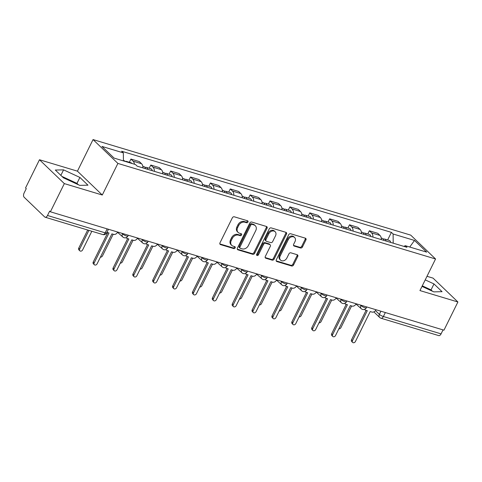 <?xml version="1.0" encoding="UTF-8"?>
<svg xmlns="http://www.w3.org/2000/svg" width="482" height="482" viewBox="0 0 482 482"><rect width="100%" height="100%" fill="white"/><g stroke="black" fill="none" stroke-linecap="round" stroke-linejoin="round"><path stroke-width="0.72" d="M247.965 222.033A1.115 0.88 133.8 0 0 247.573 220.798L234.288 216.798A1.597 1.253 133.8 0 0 232.354 217.816L219.979 242.844A1.597 1.253 133.8 0 0 220.129 244.368A1.597 1.253 133.8 0 0 220.545 244.609L233.83 248.604A1.115 0.88 133.8 0 0 234.788 246.657L233.071 246.139A5.103 4.007 133.8 0 1 231.74 245.374A5.103 4.007 133.8 0 1 231.27 240.488L232.3 238.403A5.103 4.007 133.8 0 1 238.5 235.156L240.217 235.674A1.115 0.88 133.8 0 0 241.181 233.728L239.464 233.21A5.103 4.007 133.8 0 1 238.126 232.438A5.103 4.007 133.8 0 1 237.662 227.558L238.692 225.474A5.103 4.007 133.8 0 1 244.892 222.226L246.609 222.744A1.115 0.88 133.8 0 0 247.965 222.033M238.126 232.438L237.403 231.746A5.103 4.007 133.8 0 1 236.939 226.859L237.969 224.775A5.103 4.007 133.8 0 1 244.169 221.527L245.886 222.045A1.115 0.88 133.8 0 0 247.362 220.732M219.858 243.928L233.101 247.911A1.115 0.88 133.8 0 0 234.577 246.597M231.74 245.374L231.011 244.675A5.103 4.007 133.8 0 1 230.547 239.795L231.577 237.71A5.103 4.007 133.8 0 1 237.777 234.463L239.494 234.981A1.115 0.88 133.8 0 0 240.97 233.662M300.521 247.983A1.597 1.253 133.8 0 0 302.455 246.965L305.925 239.946A1.597 1.253 133.8 0 0 305.781 238.421A1.597 1.253 133.8 0 0 305.365 238.18L290.61 233.74A1.597 1.253 133.8 0 0 288.676 234.752L276.307 259.786A1.597 1.253 133.8 0 0 276.451 261.31A1.597 1.253 133.8 0 0 276.867 261.551L291.622 265.986A1.597 1.253 133.8 0 0 293.556 264.973L297.749 256.49A1.597 1.253 133.8 0 0 297.605 254.966A1.597 1.253 133.8 0 0 297.183 254.725L290.875 252.827A1.597 1.253 133.8 0 0 288.935 253.839L286.856 258.045A4.266 3.35 133.8 0 1 280.56 260.117A4.266 3.35 133.8 0 1 280.169 256.032L288.308 239.56A4.266 3.35 133.8 0 1 294.61 237.487A4.266 3.35 133.8 0 1 295.002 241.566L293.64 244.314A1.597 1.253 133.8 0 0 293.791 245.844A1.597 1.253 133.8 0 0 294.207 246.079L300.521 247.983L299.792 247.284A1.597 1.253 133.8 0 0 301.732 246.272L305.202 239.247A1.597 1.253 133.8 0 0 305.323 238.168M102.286 195.017L77.433 171.164L39.476 159.747L64.329 183.606L102.286 195.017L117.897 163.428L435.559 258.979L419.943 290.568L457.9 301.985L443.964 330.176L50.393 211.797L49.67 211.098L47.501 215.49L105.197 232.842A3.247 0.747 26.3 0 0 106.661 232.89L108.456 229.257M64.329 183.606L50.393 211.797M267.046 228.251A1.597 1.253 133.8 0 0 266.901 226.721A1.597 1.253 133.8 0 0 266.48 226.486L251.731 222.045A1.597 1.253 133.8 0 0 249.79 223.058L237.421 248.091A1.597 1.253 133.8 0 0 237.566 249.616A1.597 1.253 133.8 0 0 237.988 249.857L252.737 254.291A1.597 1.253 133.8 0 0 254.677 253.279L267.046 228.251L266.323 227.552A1.597 1.253 133.8 0 0 266.444 226.474M271.173 227.896L285.922 232.33A1.597 1.253 133.8 0 1 286.338 232.571A1.597 1.253 133.8 0 1 286.489 234.095L274.113 259.129A1.597 1.253 133.8 0 1 272.179 260.141L265.865 258.244A1.597 1.253 133.8 0 1 265.449 258.003A1.597 1.253 133.8 0 1 265.305 256.472L270.318 246.326A1.597 1.253 133.8 0 0 270.173 244.796A1.597 1.253 133.8 0 0 269.757 244.561L265.57 243.296A1.597 1.253 133.8 0 0 263.63 244.314L258.406 254.882A1.115 0.88 133.8 0 1 256.659 254.351L269.233 228.908A1.597 1.253 133.8 0 1 271.173 227.896M39.476 159.747L25.546 187.938L26.269 188.631L24.1 193.023A3.247 1.862 -73.3 0 0 24.148 197.246L44.651 216.93A3.247 1.862 -73.3 0 0 45.115 217.207A3.247 1.862 -73.3 0 0 47.501 215.49M77.433 171.164L93.05 139.575L410.706 235.12L435.559 258.979M457.9 301.985L433.053 278.126L426.992 276.307M443.036 329.893L441.072 333.869A3.247 1.862 106.7 0 1 438.686 335.586L380.991 318.234A3.247 1.862 -73.3 0 0 383.377 316.517L441.072 333.869M142.955 167.911A7.471 4.284 -73.3 0 0 141.539 163.717L133.134 161.187A7.471 4.284 106.7 0 1 134.466 164.235M133.134 161.187L130.923 159.066L129.345 162.265M141.539 163.717L139.328 161.597L130.923 159.066M149.209 168.242L150.794 165.043L153.005 167.164A7.471 4.284 106.7 0 1 154.415 171.357M162.82 173.888A7.471 4.284 -73.3 0 0 161.41 169.694L159.199 167.573L150.794 165.043M169.08 174.219L170.664 171.02L172.869 173.14A7.471 4.284 106.7 0 1 174.285 177.334M182.69 179.858A7.471 4.284 -73.3 0 0 181.28 175.671L179.069 173.55L170.664 171.02M188.95 180.196L190.535 176.996L192.74 179.117A7.471 4.284 106.7 0 1 194.156 183.311M202.561 185.835A7.471 4.284 -73.3 0 0 201.151 181.648L198.939 179.521L190.535 176.996M208.82 186.173L210.399 182.973L212.61 185.094A7.471 4.284 106.7 0 1 214.026 189.287M222.431 191.812A7.471 4.284 -73.3 0 0 221.015 187.625L218.81 185.498L210.399 182.973M228.691 192.149L230.269 188.95L232.481 191.071A7.471 4.284 106.7 0 1 233.897 195.264M242.301 197.789A7.471 4.284 -73.3 0 0 240.886 193.595L238.68 191.475L230.269 188.95M248.561 198.12L250.14 194.927L252.351 197.048A7.471 4.284 106.7 0 1 253.761 201.241M262.172 203.766A7.471 4.284 -73.3 0 0 260.756 199.572L258.545 197.451L250.14 194.927M268.432 204.097L270.01 200.904L272.222 203.024A7.471 4.284 106.7 0 1 273.631 207.218M282.042 209.742A7.471 4.284 -73.3 0 0 280.626 205.549L278.415 203.428L270.01 200.904M288.302 210.074L289.881 206.88L292.092 209.001A7.471 4.284 106.7 0 1 293.502 213.189M301.907 215.719A7.471 4.284 -73.3 0 0 300.497 211.526L298.286 209.405L289.881 206.88M308.167 216.05L309.751 212.851L311.962 214.978A7.471 4.284 106.7 0 1 313.372 219.165M321.777 221.696A7.471 4.284 -73.3 0 0 320.367 217.503L318.156 215.382L309.751 212.851M328.037 222.027L329.622 218.828L331.827 220.949A7.471 4.284 106.7 0 1 333.243 225.142M341.648 227.673A7.471 4.284 -73.3 0 0 340.238 223.479L338.027 221.358L329.622 218.828M347.908 228.004L349.486 224.805L351.697 226.926A7.471 4.284 106.7 0 1 353.113 231.119M361.518 233.65A7.471 4.284 -73.3 0 0 360.102 229.456L357.897 227.335L349.486 224.805M367.778 233.981L369.357 230.782L371.568 232.902A7.471 4.284 106.7 0 1 372.984 237.096M381.389 239.626A7.471 4.284 -73.3 0 0 379.973 235.433L377.768 233.312L369.357 230.782M393.21 243.181L393.101 234.005L414.502 240.44L426.672 252.122L405.272 245.687L406.977 247.32L137.207 166.182L135.502 164.543L114.107 158.108L101.937 146.426L123.332 152.86L123.428 160.91M393.101 234.005L391.396 232.366L121.633 151.228L123.332 152.86M117.897 163.428L93.05 139.575M79.904 177.436L63.576 169.863L55.316 170.044L63.389 177.792L79.717 185.365L87.971 185.184L79.904 177.436L76.957 183.383L61.985 176.436M422.003 286.392L433.806 291.869L442.06 291.688L433.987 283.94L425.226 279.873M387.649 239.958L391.396 232.366M405.272 245.687L403.88 246.392M409.736 247.031L414.502 240.44M78.367 184.739L76.957 183.383M60.859 175.358L63.576 169.863M432.456 291.242L431.047 289.887L422.286 285.826M431.047 289.887L433.987 283.94M237.301 249.17L252.014 253.598A1.597 1.253 133.8 0 0 253.948 252.586L266.323 227.552M252.14 224.407A1.115 0.88 133.8 0 0 250.785 225.118L239.928 247.085A1.115 0.88 133.8 0 0 240.325 248.32L242.133 248.869A5.103 4.007 133.8 0 0 248.332 245.621L255.755 230.607A5.103 4.007 133.8 0 0 255.291 225.721A5.103 4.007 133.8 0 0 253.954 224.949L252.14 224.407L251.417 223.708A1.115 0.88 133.8 0 0 250.062 224.419L250.785 225.118M240.03 248.152L239.307 247.459A1.115 0.88 133.8 0 1 239.205 246.392L250.062 224.419M255.291 225.721L254.562 225.028A5.103 4.007 133.8 0 0 253.231 224.257L253.954 224.949M251.417 223.708L253.231 224.257M265.178 257.557L271.456 259.443A1.597 1.253 133.8 0 0 273.39 258.43L285.76 233.402A1.597 1.253 133.8 0 0 285.886 232.318M270.173 244.796L269.45 244.103A1.597 1.253 133.8 0 0 269.034 243.862L264.841 242.603A1.597 1.253 133.8 0 0 262.907 243.615L257.683 254.183L258.406 254.882M256.538 254.93A1.115 0.88 133.8 0 0 257.683 254.183M275.523 235.788A4.266 3.35 133.8 0 0 275.132 231.709A4.266 3.35 133.8 0 0 268.836 233.782L265.968 239.584A1.597 1.253 133.8 0 0 266.112 241.108A1.597 1.253 133.8 0 0 266.528 241.349L270.715 242.609A1.597 1.253 133.8 0 0 272.655 241.596L275.523 235.788M275.132 231.709L274.409 231.017A4.266 3.35 133.8 0 0 268.113 233.083L268.836 233.782M266.112 241.108L265.389 240.416A1.597 1.253 133.8 0 1 265.245 238.891L268.113 233.083M293.52 245.398L299.792 247.284M294.61 237.487L293.881 236.795A4.266 3.35 133.8 0 0 287.585 238.861L288.308 239.56M280.56 260.117L279.837 259.418A4.266 3.35 133.8 0 1 279.446 255.34L287.585 238.861M276.18 260.864L290.893 265.293A1.597 1.253 133.8 0 0 292.833 264.281L297.026 255.797A1.597 1.253 133.8 0 0 297.147 254.713M127.314 162.085A4.061 2.332 -73.3 0 0 126.459 161.398A4.061 2.332 -73.3 0 0 125.362 161.494M131.899 163.464A4.061 2.332 -73.3 0 0 131.044 162.777L126.459 161.398M88.905 230.378L79.687 249.037A1.868 1.47 133.8 0 0 79.855 250.821A1.868 1.47 133.8 0 0 82.615 249.917L91.833 231.264M125.151 161.434A4.061 2.332 -73.3 0 0 124.29 160.747L123.422 160.482M79.855 250.821L78.915 249.917A1.868 1.47 -46.2 0 1 78.747 248.134L87.7 230.016M106.944 232.33A3.247 2.555 133.8 0 0 107.329 232.487L108.986 232.987L94.177 262.943A1.868 1.47 133.8 0 0 94.345 264.732A1.868 1.47 133.8 0 0 97.105 263.829L111.914 233.866L113.571 234.36A3.247 2.555 133.8 0 0 117.518 232.294L122.771 236.939A3.247 2.555 -46.2 0 1 122.47 233.83A3.247 0.747 26.3 0 0 125.609 235.68A3.247 0.747 26.3 0 0 127.929 236.035L128.326 235.234M94.345 264.732L93.406 263.829A1.868 1.47 -46.2 0 1 93.237 262.039L107.775 232.619M147.625 169.315A4.061 2.332 -73.3 0 0 146.323 167.375A4.061 2.332 -73.3 0 0 145.094 167.537M152.21 170.694A4.061 2.332 -73.3 0 0 150.914 168.754L146.323 167.375M100.419 257.123A1.868 1.47 133.8 0 0 102.485 255.894L113.186 234.246M145.456 168.664A4.061 2.332 -73.3 0 0 144.16 166.724L142.799 166.314M167.495 175.291A4.061 2.332 -73.3 0 0 166.194 173.351A4.061 2.332 -73.3 0 0 164.965 173.514M172.08 176.671A4.061 2.332 -73.3 0 0 170.779 174.731L166.194 173.351M120.289 263.1A1.868 1.47 133.8 0 0 122.356 261.871L133.056 240.223M165.326 174.641A4.061 2.332 -73.3 0 0 164.031 172.701L162.669 172.291M126.085 237.662A3.247 2.555 133.8 0 0 126.35 237.969A3.247 2.555 133.8 0 0 127.2 238.463L128.857 238.958L114.047 268.92A1.868 1.47 133.8 0 0 114.216 270.709A1.868 1.47 133.8 0 0 116.975 269.806L131.785 239.843L133.442 240.337A3.247 2.555 133.8 0 0 137.388 238.271L142.642 242.916A3.247 2.555 -46.2 0 1 142.341 239.807A3.247 0.747 26.3 0 0 145.48 241.657A3.247 0.747 26.3 0 0 147.799 242.012L148.197 241.211M114.216 270.709L113.276 269.806A1.868 1.47 -46.2 0 1 113.101 268.016L127.646 238.596M145.956 243.639A3.247 2.555 133.8 0 0 146.221 243.946A3.247 2.555 133.8 0 0 147.07 244.44L148.721 244.934L133.918 274.897A1.868 1.47 133.8 0 0 134.086 276.686A1.868 1.47 133.8 0 0 136.846 275.782L151.655 245.82L153.306 246.314A3.247 2.555 133.8 0 0 157.259 244.247L162.512 248.893A3.247 2.555 -46.2 0 1 162.211 245.784A3.247 0.747 26.3 0 0 165.344 247.634A3.247 0.747 26.3 0 0 167.67 247.989L168.067 247.188M134.086 276.686L133.146 275.782A1.868 1.47 -46.2 0 1 132.972 273.993L147.516 244.573M187.359 181.268A4.061 2.332 -73.3 0 0 186.064 179.328A4.061 2.332 -73.3 0 0 184.835 179.491M191.95 182.648A4.061 2.332 -73.3 0 0 190.649 180.702L186.064 179.328M140.16 269.077A1.868 1.47 133.8 0 0 142.226 267.847L152.921 246.2M185.196 180.617A4.061 2.332 -73.3 0 0 183.901 178.671L182.539 178.262M207.23 187.245A4.061 2.332 -73.3 0 0 205.935 185.305A4.061 2.332 -73.3 0 0 204.705 185.468M211.815 188.625A4.061 2.332 -73.3 0 0 210.52 186.679L205.935 185.305M160.024 275.053A1.868 1.47 133.8 0 0 162.097 273.824L172.791 252.176M205.067 186.594A4.061 2.332 -73.3 0 0 203.772 184.648L202.41 184.238M227.1 193.222A4.061 2.332 -73.3 0 0 225.805 191.276A4.061 2.332 -73.3 0 0 224.576 191.444M231.685 194.595A4.061 2.332 -73.3 0 0 230.39 192.655L225.805 191.276M179.894 281.03A1.868 1.47 133.8 0 0 181.967 279.801L192.661 258.153M224.937 192.565A4.061 2.332 -73.3 0 0 223.642 190.625L222.28 190.215M165.826 249.616A3.247 2.555 133.8 0 0 166.091 249.923A3.247 2.555 133.8 0 0 166.935 250.417L168.592 250.911L153.782 280.873A1.868 1.47 133.8 0 0 153.957 282.663A1.868 1.47 133.8 0 0 156.716 281.753L171.52 251.797L173.177 252.291A3.247 2.555 133.8 0 0 177.129 250.224L182.377 254.87A3.247 2.555 -46.2 0 1 182.082 251.761A3.247 0.747 26.3 0 0 185.215 253.61A3.247 0.747 26.3 0 0 187.54 253.966L187.938 253.164M153.957 282.663L153.017 281.759A1.868 1.47 -46.2 0 1 152.842 279.97L167.387 250.55M185.697 255.593A3.247 2.555 133.8 0 0 185.956 255.9A3.247 2.555 133.8 0 0 186.805 256.394L188.462 256.888L173.653 286.85A1.868 1.47 133.8 0 0 173.827 288.64A1.868 1.47 133.8 0 0 176.587 287.73L191.39 257.774L193.047 258.268A3.247 2.555 133.8 0 0 196.993 256.201L202.247 260.846A3.247 2.555 -46.2 0 1 201.952 257.737A3.247 0.747 26.3 0 0 205.085 259.587A3.247 0.747 26.3 0 0 207.411 259.943L207.808 259.141M173.827 288.64L172.881 287.736A1.868 1.47 -46.2 0 1 172.713 285.947L187.251 256.526M205.567 261.569A3.247 2.555 133.8 0 0 205.826 261.877A3.247 2.555 133.8 0 0 206.676 262.371L208.332 262.865L193.523 292.827A1.868 1.47 133.8 0 0 193.698 294.616A1.868 1.47 133.8 0 0 196.451 293.707L211.261 263.744L212.917 264.244A3.247 2.555 133.8 0 0 216.864 262.178L222.118 266.823A3.247 2.555 -46.2 0 1 221.822 263.714A3.247 0.747 26.3 0 0 224.955 265.564A3.247 0.747 26.3 0 0 227.281 265.919L227.679 265.118M193.698 294.616L192.752 293.713A1.868 1.47 -46.2 0 1 192.583 291.923L207.121 262.503M246.971 199.193A4.061 2.332 -73.3 0 0 245.675 197.252A4.061 2.332 -73.3 0 0 244.446 197.415M251.556 200.572A4.061 2.332 -73.3 0 0 250.26 198.632L245.675 197.252M199.765 287.007A1.868 1.47 133.8 0 0 201.831 285.778L212.532 264.13M244.808 198.542A4.061 2.332 -73.3 0 0 243.506 196.602L242.145 196.192M225.437 267.546A3.247 2.555 133.8 0 0 225.697 267.853A3.247 2.555 133.8 0 0 226.546 268.347L228.203 268.842L213.393 298.804A1.868 1.47 133.8 0 0 213.568 300.593A1.868 1.47 133.8 0 0 216.322 299.683L231.131 269.721L232.788 270.221A3.247 2.555 133.8 0 0 236.734 268.155L241.988 272.8A3.247 2.555 -46.2 0 1 241.693 269.691A3.247 0.747 26.3 0 0 244.826 271.541A3.247 0.747 26.3 0 0 247.152 271.896L247.543 271.095M213.568 300.593L212.622 299.69A1.868 1.47 -46.2 0 1 212.454 297.9L226.992 268.48M266.841 205.169A4.061 2.332 -73.3 0 0 265.546 203.229A4.061 2.332 -73.3 0 0 264.317 203.392M271.426 206.549A4.061 2.332 -73.3 0 0 270.131 204.609L265.546 203.229M219.635 292.984A1.868 1.47 133.8 0 0 221.702 291.749L232.402 270.107M264.678 204.519A4.061 2.332 -73.3 0 0 263.377 202.579L262.015 202.169M245.308 273.523A3.247 2.555 133.8 0 0 245.567 273.83A3.247 2.555 133.8 0 0 246.416 274.318L248.073 274.818L233.264 304.781A1.868 1.47 133.8 0 0 233.433 306.57A1.868 1.47 133.8 0 0 236.192 305.66L251.002 275.698L252.658 276.198A3.247 2.555 133.8 0 0 256.605 274.131L261.859 278.777A3.247 2.555 -46.2 0 1 261.557 275.668A3.247 0.747 26.3 0 0 264.696 277.518A3.247 0.747 26.3 0 0 267.022 277.873L267.414 277.072M233.433 306.57L232.493 305.666A1.868 1.47 -46.2 0 1 232.324 303.877L246.862 274.457M286.712 211.146A4.061 2.332 -73.3 0 0 285.416 209.206A4.061 2.332 -73.3 0 0 284.181 209.369M291.297 212.526A4.061 2.332 -73.3 0 0 290.001 210.586L285.416 209.206M239.506 298.961A1.868 1.47 133.8 0 0 241.572 297.725L252.273 276.084M284.543 210.495A4.061 2.332 -73.3 0 0 283.247 208.555L281.886 208.146M265.172 279.5A3.247 2.555 133.8 0 0 265.437 279.807A3.247 2.555 133.8 0 0 266.287 280.295L267.944 280.795L253.134 310.757A1.868 1.47 133.8 0 0 253.303 312.547A1.868 1.47 133.8 0 0 256.062 311.637L270.872 281.675L272.529 282.175A3.247 2.555 133.8 0 0 276.475 280.108L281.729 284.754A3.247 2.555 -46.2 0 1 281.428 281.645A3.247 0.747 26.3 0 0 284.567 283.494A3.247 0.747 26.3 0 0 286.886 283.85L287.284 283.048M253.303 312.547L252.363 311.643A1.868 1.47 -46.2 0 1 252.194 309.854L266.733 280.434M306.582 217.123A4.061 2.332 -73.3 0 0 305.281 215.183A4.061 2.332 -73.3 0 0 304.052 215.346M311.167 218.503A4.061 2.332 -73.3 0 0 309.866 216.563L305.281 215.183M259.376 304.937A1.868 1.47 133.8 0 0 261.443 303.702L272.143 282.06M304.413 216.472A4.061 2.332 -73.3 0 0 303.118 214.532L301.756 214.122M285.043 285.477A3.247 2.555 133.8 0 0 285.308 285.784A3.247 2.555 133.8 0 0 286.157 286.272L287.808 286.772L273.005 316.734A1.868 1.47 133.8 0 0 273.173 318.524A1.868 1.47 133.8 0 0 275.933 317.614L290.742 287.652L292.399 288.152A3.247 2.555 133.8 0 0 296.346 286.085L301.599 290.73A3.247 2.555 -46.2 0 1 301.298 287.621A3.247 0.747 26.3 0 0 304.431 289.471A3.247 0.747 26.3 0 0 306.757 289.827L307.155 289.025M273.173 318.524L272.234 317.62A1.868 1.47 -46.2 0 1 272.059 315.831L286.603 286.41M326.453 223.1A4.061 2.332 -73.3 0 0 325.151 221.16A4.061 2.332 -73.3 0 0 323.922 221.322M331.038 224.479A4.061 2.332 -73.3 0 0 329.736 222.539L325.151 221.16M279.247 310.914A1.868 1.47 133.8 0 0 281.313 309.679L292.014 288.037M324.284 222.449A4.061 2.332 -73.3 0 0 322.988 220.509L321.627 220.099M304.913 291.453A3.247 2.555 133.8 0 0 305.178 291.761A3.247 2.555 133.8 0 0 306.022 292.249L307.679 292.749L292.875 322.711A1.868 1.47 133.8 0 0 293.044 324.5A1.868 1.47 133.8 0 0 295.803 323.591L310.613 293.628L312.264 294.128A3.247 2.555 133.8 0 0 316.216 292.062L321.464 296.707A3.247 2.555 -46.2 0 1 321.169 293.598A3.247 0.747 26.3 0 0 324.302 295.448A3.247 0.747 26.3 0 0 326.627 295.803L327.025 295.002M293.044 324.5L292.104 323.597A1.868 1.47 -46.2 0 1 291.929 321.807L306.474 292.387M346.317 229.077A4.061 2.332 -73.3 0 0 345.022 227.136A4.061 2.332 -73.3 0 0 343.793 227.299M350.902 230.456A4.061 2.332 -73.3 0 0 349.607 228.516L345.022 227.136M299.111 316.891A1.868 1.47 133.8 0 0 301.184 315.656L311.878 294.014M344.154 228.426A4.061 2.332 -73.3 0 0 342.859 226.486L341.497 226.076M324.784 297.43A3.247 2.555 133.8 0 0 325.043 297.737A3.247 2.555 133.8 0 0 325.892 298.225L327.549 298.726L312.74 328.688A1.868 1.47 133.8 0 0 312.914 330.477A1.868 1.47 133.8 0 0 315.674 329.567L330.477 299.605L332.134 300.105A3.247 2.555 133.8 0 0 336.081 298.039L341.334 302.684A3.247 2.555 -46.2 0 1 341.039 299.569A3.247 0.747 26.3 0 0 344.172 301.425A3.247 0.747 26.3 0 0 346.498 301.774L346.895 300.979M312.914 330.477L311.974 329.567A1.868 1.47 -46.2 0 1 311.8 327.784L326.344 298.364M366.187 235.053A4.061 2.332 -73.3 0 0 364.892 233.113A4.061 2.332 -73.3 0 0 363.663 233.276M370.772 236.433A4.061 2.332 -73.3 0 0 369.477 234.493L364.892 233.113M318.982 322.868A1.868 1.47 133.8 0 0 321.054 321.633L331.749 299.991M364.024 234.403A4.061 2.332 -73.3 0 0 362.729 232.463L361.367 232.053M344.654 303.407A3.247 2.555 133.8 0 0 344.913 303.714A3.247 2.555 133.8 0 0 345.763 304.202L347.42 304.702L332.61 334.665A1.868 1.47 133.8 0 0 332.785 336.448A1.868 1.47 133.8 0 0 335.544 335.544L350.348 305.582L352.005 306.082A3.247 2.555 133.8 0 0 355.951 304.015L361.205 308.655A3.247 2.555 -46.2 0 1 360.91 305.546A3.247 0.747 26.3 0 0 364.043 307.402A3.247 0.747 26.3 0 0 366.368 307.751L366.766 306.95M332.785 336.448L331.839 335.544A1.868 1.47 -46.2 0 1 331.67 333.761L346.209 304.335M386.058 241.03A4.061 2.332 -73.3 0 0 384.763 239.09A4.061 2.332 -73.3 0 0 383.533 239.253M390.643 242.41A4.061 2.332 -73.3 0 0 389.348 240.47L384.763 239.09M338.852 328.844A1.868 1.47 133.8 0 0 340.925 327.609L351.619 305.962M383.895 240.379A4.061 2.332 -73.3 0 0 382.6 238.439L381.232 238.03M364.525 309.384A3.247 2.555 133.8 0 0 364.784 309.691A3.247 2.555 133.8 0 0 365.633 310.179L367.29 310.679L352.481 340.641A1.868 1.47 133.8 0 0 352.655 342.425A1.868 1.47 133.8 0 0 355.409 341.521L370.218 311.559L371.875 312.059A3.247 2.555 133.8 0 0 375.821 309.992L375.96 309.715M352.655 342.425L351.709 341.521A1.868 1.47 -46.2 0 1 351.541 339.738L366.079 310.312M375.454 310.589L379.376 314.36A3.247 0.747 26.3 0 0 383.377 316.517L385.341 312.541M380.931 311.215L379.376 314.36A3.247 2.555 -46.2 0 0 379.677 317.469A3.247 3.247 0 0 0 380.991 318.234M360.102 229.456L351.697 226.926M340.238 223.479L331.827 220.949M320.367 217.503L311.962 214.978M300.497 211.526L292.092 209.001M280.626 205.549L272.222 203.024M260.756 199.572L252.351 197.048M240.886 193.595L232.481 191.071M221.015 187.625L212.61 185.094M201.151 181.648L192.74 179.117M181.28 175.671L172.869 173.14M161.41 169.694L153.005 167.164M379.973 235.433L371.568 232.902M360.367 305.028L360.91 305.546L361.06 305.239M340.497 299.051L341.039 299.569L341.19 299.262M320.626 293.074L321.169 293.598L321.325 293.285M300.756 287.097L301.298 287.621L301.455 287.308M280.886 281.12L281.428 281.645L281.584 281.331M261.021 275.144L261.557 275.668L261.714 275.355M241.151 269.167L241.693 269.691L241.844 269.378M221.28 263.196L221.822 263.714L221.973 263.401M201.41 257.219L201.952 257.737L202.103 257.424M181.539 251.243L182.082 251.761L182.232 251.447M161.669 245.266L162.211 245.784L162.368 245.471M141.798 239.289L142.341 239.807L142.497 239.494M121.928 233.312L122.47 233.83L122.627 233.517M107.167 228.872L105.197 232.842A3.247 1.862 -73.3 0 1 102.817 234.565A3.247 3.247 0 0 0 106.661 232.89M244.169 221.527L244.892 222.226M237.969 224.775L238.692 225.474M236.939 226.859L237.662 227.558M239.494 234.981L240.217 235.674M237.777 234.463L238.5 235.156M231.577 237.71L232.3 238.403M230.547 239.795L231.27 240.488M233.101 247.911L233.83 248.604M219.87 243.964L220.545 244.609M245.886 222.045L246.609 222.744M253.948 252.586L254.677 253.279M252.014 253.598L252.737 254.291M237.313 249.206L237.988 249.857M239.205 246.392L239.928 247.085M285.76 233.402L286.489 234.095M273.39 258.43L274.113 259.129M271.456 259.443L272.179 260.141M265.19 257.593L265.865 258.244M269.034 243.862L269.757 244.561M264.841 242.603L265.57 243.296M262.907 243.615L263.63 244.314M265.245 238.891L265.968 239.584M293.532 245.434L294.207 246.079M279.446 255.34L280.169 256.032M297.026 255.797L297.749 256.49M292.833 264.281L293.556 264.973M290.893 265.293L291.622 265.986M276.192 260.907L276.867 261.551M305.202 239.247L305.925 239.946M301.732 246.272L302.455 246.965M78.747 248.134L79.687 249.037M94.177 262.943L93.237 262.039M114.047 268.92L113.101 268.016M133.918 274.897L132.972 273.993M153.782 280.873L152.842 279.97M173.653 286.85L172.713 285.947M193.523 292.827L192.583 291.923M213.393 298.804L212.454 297.9M233.264 304.781L232.324 303.877M253.134 310.757L252.194 309.854M273.005 316.734L272.059 315.831M292.875 322.711L291.929 321.807M312.74 328.688L311.8 327.784M332.61 334.665L331.67 333.761M352.481 340.641L351.541 339.738M122.771 236.939A3.247 3.247 0 0 0 127.929 236.035M142.642 242.916A3.247 3.247 0 0 0 147.799 242.012M162.512 248.893A3.247 3.247 0 0 0 167.67 247.989M182.377 254.87A3.247 3.247 0 0 0 187.54 253.966M202.247 260.846A3.247 3.247 0 0 0 207.411 259.943M222.118 266.823A3.247 3.247 0 0 0 227.281 265.919M241.988 272.8A3.247 3.247 0 0 0 247.152 271.896M261.859 278.777A3.247 3.247 0 0 0 267.022 277.873M281.729 284.754A3.247 3.247 0 0 0 286.886 283.85M301.599 290.73A3.247 3.247 0 0 0 306.757 289.827M321.464 296.707A3.247 3.247 0 0 0 326.627 295.803M341.334 302.684A3.247 3.247 0 0 0 346.498 301.774M361.205 308.655A3.247 3.247 0 0 0 366.368 307.751M379.677 317.469L373.857 311.878M102.817 234.565L45.115 217.207M126.35 237.969L126.043 237.68M146.221 243.946L145.913 243.657M166.091 249.923L165.784 249.634M185.956 255.9L185.654 255.611M205.826 261.877L205.525 261.587M225.697 267.853L225.395 267.564M245.567 273.83L245.26 273.541M265.437 279.807L265.13 279.512M285.308 285.784L285.001 285.489M305.178 291.761L304.871 291.465M325.043 297.737L324.741 297.442M344.913 303.714L344.612 303.419M364.784 309.691L364.482 309.396"/></g></svg>
